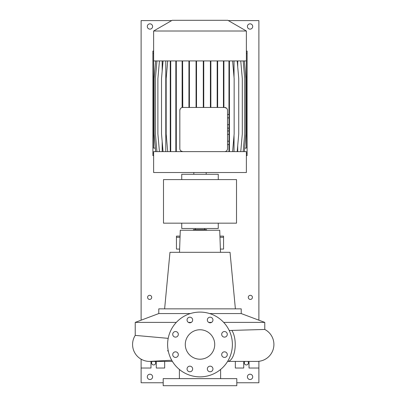 <?xml version="1.0" encoding="UTF-8"?>
<svg xmlns="http://www.w3.org/2000/svg" width="406" height="406" viewBox="0 0 406 406"><rect width="100%" height="100%" fill="white"/><g stroke="black" fill="none" stroke-linecap="round" stroke-linejoin="round"><path stroke-width="0.61" d="M200.001 329.758A14.723 14.723 0 0 0 185.283 344.481A14.723 14.723 0 0 0 200.001 359.198A14.723 14.723 0 0 0 214.723 344.481A14.723 14.723 0 0 0 200.001 329.758M189.861 317.198A2.796 2.796 0 0 0 187.064 319.994A2.796 2.796 0 0 0 189.861 322.795A2.796 2.796 0 0 0 192.657 319.994A2.796 2.796 0 0 0 189.861 317.198M175.519 331.54A2.796 2.796 0 0 0 172.723 334.336A2.796 2.796 0 0 0 175.519 337.132A2.796 2.796 0 0 0 178.315 334.336A2.796 2.796 0 0 0 175.519 331.54M175.519 351.824A2.796 2.796 0 0 0 172.723 354.621A2.796 2.796 0 0 0 175.519 357.417A2.796 2.796 0 0 0 178.315 354.621A2.796 2.796 0 0 0 175.519 351.824M189.861 366.161A2.796 2.796 0 0 0 187.064 368.963A2.796 2.796 0 0 0 189.861 371.759A2.796 2.796 0 0 0 192.657 368.963A2.796 2.796 0 0 0 189.861 366.161M210.146 366.161A2.796 2.796 0 0 0 207.344 368.963A2.796 2.796 0 0 0 210.146 371.759A2.796 2.796 0 0 0 212.942 368.963A2.796 2.796 0 0 0 210.146 366.161M224.488 351.824A2.796 2.796 0 0 0 221.686 354.621A2.796 2.796 0 0 0 224.488 357.417A2.796 2.796 0 0 0 227.284 354.621A2.796 2.796 0 0 0 224.488 351.824M224.488 331.54A2.796 2.796 0 0 0 221.686 334.336A2.796 2.796 0 0 0 224.488 337.132A2.796 2.796 0 0 0 227.284 334.336A2.796 2.796 0 0 0 224.488 331.54M210.146 317.198A2.796 2.796 0 0 0 207.344 319.994A2.796 2.796 0 0 0 210.146 322.795A2.796 2.796 0 0 0 212.942 319.994A2.796 2.796 0 0 0 210.146 317.198M227.568 361.411L256.978 361.411A16.93 16.93 0 0 0 264.778 329.454L229.212 330.484M150.129 361.396A16.93 16.93 0 0 1 149.504 361.411A16.93 16.93 -90 0 0 150.448 361.381A16.93 16.93 0 0 1 150.367 361.386M171.708 360.239L149.504 361.411A16.93 16.93 0 0 1 135.228 335.386L168.201 338.35M236.81 378.636L163.197 378.636L163.197 385.7L236.81 385.7L236.81 378.636M190.348 313.564L158.782 313.564L158.782 308.849L241.225 308.849L241.225 313.564L264.778 322.394L223.696 322.394M211.582 322.394L208.704 322.394M241.225 313.564L209.658 313.564M220.494 252.319L219.722 230.238L180.284 230.238L179.513 252.319M235.384 308.849L230.035 252.319L169.972 252.319L164.623 308.849M206.629 230.238L206.629 229.649L193.378 229.649L193.378 230.238M156.173 361.411A2.649 2.649 0 0 1 156.28 362.147L156.28 368.034L164.669 368.034L164.669 361.411M248.924 361.411A2.649 2.649 0 0 1 249.025 362.147L249.025 368.034L258.891 368.034L258.891 361.299M200.001 376.864A32.389 32.389 0 0 0 232.389 344.481A32.389 32.389 0 0 0 200.001 312.092A32.389 32.389 0 0 0 167.612 344.481A32.389 32.389 0 0 0 200.001 376.864M180.076 236.125L176.448 236.125L176.448 237.302L180.036 237.302M220.382 249.081L223.559 249.081L223.559 236.125L219.93 236.125M223.559 237.302L219.971 237.302M179.625 249.081L176.448 249.081L176.448 237.302M235.338 361.411L235.338 368.034L243.727 368.034L243.727 362.147A2.649 2.649 0 0 1 243.833 361.411M141.115 359.183L141.115 368.034L150.976 368.034L150.976 362.147A2.649 2.649 0 0 1 151.083 361.411M191.297 322.394L188.425 322.394M176.311 322.394L135.228 322.394L135.228 335.386A16.93 16.93 -90 0 0 149.504 361.411L172.393 361.411M168.358 351.388L167.576 350.672L168.201 350.606M163.491 179.594L163.491 223.168L236.515 223.168L236.515 179.594L163.491 179.594M181.746 223.168L181.746 228.471L218.261 228.471L218.261 223.168M218.261 179.594L218.261 174.291L181.746 174.291L181.746 179.594M206.187 174.291L206.187 172.525M193.819 174.291L193.819 172.525M172.18 20.3L227.827 20.3L246.376 31.008L153.63 31.008L172.18 20.3M153.63 31.008L153.63 60.93L246.376 60.93L246.376 31.008M182.593 60.93L182.776 107.453A2.943 2.943 0 0 0 179.833 110.396L179.833 148.677A2.943 2.943 0 0 0 182.776 151.621L153.63 151.621L153.63 172.525L246.376 172.525L246.376 151.621L224.589 151.621A2.943 2.943 0 0 0 227.533 148.677L227.533 110.396A2.943 2.943 0 0 0 224.589 107.453L226.548 108.204M153.63 58.281L153.63 148.088L155.315 148.088M246.376 58.281L246.376 148.088L244.691 148.088M227.533 134.381L229.004 134.381L229.004 130.981L227.533 130.981M229.004 134.381L229.004 141.181L227.533 141.181M229.004 141.181L229.004 144.582L227.533 144.582M226.939 108.625L227.253 109.143M234.034 60.93L234.034 77.257M234.034 135.299L234.034 151.621M224.589 151.621L182.776 151.621L180.863 150.91M179.833 110.396L180.228 108.925M237.718 60.93L237.718 66.919M237.718 145.632L237.718 151.621M162.177 60.93L162.177 71.035M162.177 141.521L162.177 151.621M165.785 60.93L165.785 151.621M224.589 107.453L182.776 107.453M156.944 60.93L155.402 78.602L155.402 133.95L156.944 151.621M227.533 117.892L229.004 117.892L229.004 114.492L227.533 114.492M229.004 117.892L229.004 124.693L227.533 124.693M229.004 124.693L229.004 128.093L227.533 128.093M182.132 60.93L182.132 107.524M182.593 78.602L182.132 78.602M217.646 60.93L217.646 78.602L217.185 78.602L217.185 107.453M217.646 78.602L217.646 107.453M217.185 60.93L217.185 78.602M203.751 60.93L203.751 78.602L203.289 78.602L203.289 107.453M203.751 78.602L203.751 107.453M203.289 60.93L203.289 78.602M210.861 60.93L210.861 78.602L210.399 78.602L210.399 107.453M210.861 78.602L210.861 107.453M210.399 60.93L210.399 78.602M196.524 60.93L196.524 78.602L196.062 78.602L196.062 107.453M196.524 78.602L196.524 107.453M196.062 60.93L196.062 78.602M189.404 60.93L189.404 78.602L188.942 78.602L188.942 107.453M189.404 78.602L189.404 107.453M188.942 60.93L188.942 78.602M223.899 60.93L223.899 78.602L223.437 78.602L223.437 107.453M223.899 78.602L223.899 107.453M223.437 60.93L223.437 78.602M155.625 60.93L154.077 78.602L154.077 133.95L155.625 151.621M163.065 60.93L161.517 78.602L161.517 133.95L163.065 151.621M244.382 60.93L245.929 78.602L245.929 133.95L244.382 151.621M159.436 60.93L157.893 78.602L157.893 133.95L159.436 151.621M243.174 60.93L244.716 78.602L244.716 133.95L243.174 151.621M237.195 60.93L238.743 78.602L238.743 133.95L237.195 151.621M175.839 60.93L175.839 151.621M176.305 60.93L176.305 78.602L175.839 78.602M176.305 78.602L176.305 133.95L175.839 133.95M176.305 133.95L176.305 151.621M170.723 60.93L170.723 151.621M170.261 60.93L170.261 151.621M170.723 78.602L170.261 78.602M170.723 133.95L170.261 133.95M167.708 60.93L166.166 78.602L166.166 133.95L167.708 151.621M155.66 60.93L154.118 78.602L154.118 133.95L155.66 151.621M228.969 60.93L228.969 114.492M229.431 60.93L229.431 78.602L228.969 78.602M228.969 128.093L228.969 130.981M229.431 78.602L229.431 133.95L229.004 133.95M228.969 144.582L228.969 151.621M229.431 133.95L229.431 151.621M232.608 60.93L234.15 78.602L234.15 133.95L232.608 151.621M240.753 60.93L242.301 78.602L242.301 133.95L240.753 151.621M149.652 295.309A2.06 2.06 0 0 0 147.591 297.37A2.06 2.06 0 0 0 149.652 299.43A2.06 2.06 0 0 0 151.712 297.37A2.06 2.06 0 0 0 149.652 295.309M250.35 295.309A2.06 2.06 0 0 0 248.289 297.37A2.06 2.06 0 0 0 250.35 299.43A2.06 2.06 0 0 0 252.415 297.37A2.06 2.06 0 0 0 250.35 295.309M244.935 361.411A2.06 2.06 0 0 0 246.376 364.943A2.06 2.06 0 0 0 247.817 361.411M152.184 361.411A2.06 2.06 0 0 0 153.63 364.943A2.06 2.06 0 0 0 155.072 361.411M149.946 374.215A2.649 2.649 0 0 0 147.297 376.864A2.649 2.649 0 0 0 149.946 379.519A2.649 2.649 0 0 0 152.6 376.864A2.649 2.649 0 0 0 149.946 374.215M250.055 374.215A2.649 2.649 0 0 0 247.406 376.864A2.649 2.649 0 0 0 250.055 379.519A2.649 2.649 0 0 0 252.71 376.864A2.649 2.649 0 0 0 250.055 374.215M250.055 23.832A2.649 2.649 0 0 0 247.406 26.481A2.649 2.649 0 0 0 250.055 29.136A2.649 2.649 0 0 0 252.71 26.481A2.649 2.649 0 0 0 250.055 23.832M149.946 23.832A2.649 2.649 0 0 0 147.297 26.481A2.649 2.649 0 0 0 149.946 29.136A2.649 2.649 0 0 0 152.6 26.481A2.649 2.649 0 0 0 149.946 23.832M171.667 20.594L141.115 20.594L141.115 320.187M141.115 368.034L141.115 382.756L163.197 382.756M258.891 368.034L258.891 382.756L236.81 382.756M228.339 20.594L258.891 20.594L258.891 320.187M246.376 51.07L247.112 51.07L247.112 155.594L246.376 155.594M153.63 53.425L152.895 53.425L152.895 153.24L153.63 153.24M152.895 53.425L152.895 51.07L153.63 51.07M153.63 155.594L152.895 155.594L152.895 153.24M256.978 361.411L227.614 361.411A16.93 7.663 -90 0 0 235.231 344.481A16.93 7.663 -90 0 0 231.902 330.514M168.211 350.672L167.576 350.672M247.112 53.425L246.376 53.425M246.376 153.24L247.112 153.24M204.715 228.471L204.715 229.649M220.615 369.46L220.615 378.636M264.778 322.394L264.778 329.454M158.782 313.564L135.228 322.394M179.391 369.46L179.391 378.636M195.291 228.471L195.291 229.649"/></g></svg>
